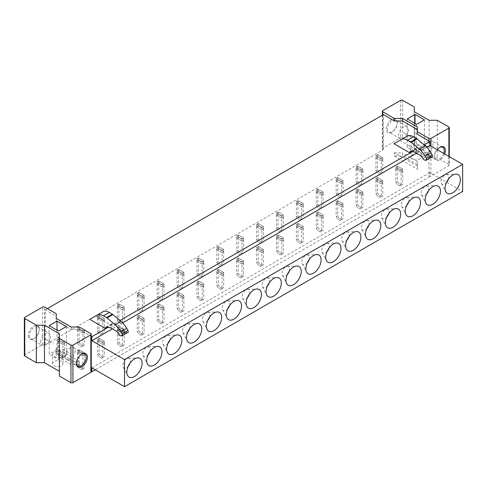 <?xml version="1.0" encoding="UTF-8"?>
<svg xmlns="http://www.w3.org/2000/svg" width="487" height="487" viewBox="0 0 487 487"><rect width="100%" height="100%" fill="white"/><g stroke="black" fill="none" stroke-linecap="round" stroke-linejoin="round"><path stroke-width="0.37" stroke-dasharray="2.44 1.83" d="M382.776 114.956L382.776 149.314L383.366 149.655L45.23 344.875L45.23 309.835L56.236 316.185L56.236 313.701M47.385 308.594L45.23 309.835M383.366 149.655L383.366 114.615M394.367 156.004L417.389 169.299L417.389 166.134L394.367 152.845L394.367 156.004L402.512 156.004L402.512 152.845L394.367 152.845M428.98 140.95L428.98 175.99L429.954 176.556L429.954 172.599L462.65 191.476M417.389 134.26L417.389 127.07M56.236 320.89L56.236 318.401L56.236 320.89L71.114 329.48L79.259 329.48L91.252 336.401M424.153 144.864L412.276 151.725M119.93 320.507L108.053 327.367M102.903 311.802L95.665 315.984L111.596 325.182L107.864 327.337M95.665 315.984L89.791 319.375M407.126 136.159L394.013 143.732M399.888 140.341L415.819 149.539L412.087 151.694M429.954 176.556L95.251 369.797M429.954 172.599L91.824 367.819M426.843 147.269L416.562 153.204M122.621 322.911L112.339 328.847M90.85 333.68L90.85 371.21L91.252 371.441M56.236 351.224L79.259 364.519L79.259 361.354L56.236 348.059L56.236 355.93L56.236 348.059M415.819 149.539L415.819 148.602A1.108 0.639 -120 0 1 416.05 148.091A1.108 0.639 -120 0 1 416.336 148.048L420.518 148.705L426.466 152.145A2.77 1.601 -120 0 1 427.848 153.606L428.663 155.006A2.77 1.601 -120 0 0 430.715 156.723L431.768 156.887A1.662 0.962 -120 0 0 432.194 156.82M420.518 148.705L414.644 152.096M111.596 325.182L111.596 324.239A1.108 0.639 -120 0 1 111.821 323.733A1.108 0.639 -120 0 1 112.107 323.691L116.296 324.348L122.243 327.781A2.77 1.601 -120 0 1 123.625 329.249L124.435 330.649A2.77 1.601 -120 0 0 126.492 332.365L127.545 332.53A1.662 0.962 -120 0 0 127.971 332.457M116.296 324.348L110.421 327.739M448.363 179.246A5.4 3.117 120 0 0 446.476 174.547A5.4 3.117 120 0 0 441.526 179.289A5.4 3.117 120 0 0 441.411 183.325A5.4 3.117 120 0 0 446.427 182.601M428.475 190.734A5.4 3.117 120 0 0 426.588 186.028A5.4 3.117 120 0 0 421.632 190.776A5.4 3.117 120 0 0 421.517 194.806A5.4 3.117 120 0 0 426.533 194.088M408.581 202.215A5.4 3.117 120 0 0 406.7 197.509A5.4 3.117 120 0 0 401.745 202.257A5.4 3.117 120 0 0 401.629 206.287A5.4 3.117 120 0 0 406.645 205.569M388.693 213.696A5.4 3.117 120 0 0 386.806 208.996A5.4 3.117 120 0 0 381.857 213.744A5.4 3.117 120 0 0 381.741 217.774A5.4 3.117 120 0 0 386.757 217.056M368.805 225.183A5.4 3.117 120 0 0 366.918 220.477A5.4 3.117 120 0 0 361.963 225.225A5.4 3.117 120 0 0 361.847 229.255A5.4 3.117 120 0 0 366.863 228.537M348.911 236.664A5.4 3.117 120 0 0 347.03 231.964A5.4 3.117 120 0 0 342.075 236.706A5.4 3.117 120 0 0 341.959 240.742A5.4 3.117 120 0 0 346.975 240.018M329.023 248.151A5.4 3.117 120 0 0 327.136 243.445A5.4 3.117 120 0 0 322.181 248.193A5.4 3.117 120 0 0 322.071 252.223A5.4 3.117 120 0 0 327.087 251.505M309.129 259.632A5.4 3.117 120 0 0 307.248 254.926A5.4 3.117 120 0 0 302.293 259.674A5.4 3.117 120 0 0 302.177 263.704A5.4 3.117 120 0 0 307.194 262.986M289.241 271.113A5.4 3.117 120 0 0 287.354 266.413A5.4 3.117 120 0 0 282.405 271.162A5.4 3.117 120 0 0 282.29 275.192A5.4 3.117 120 0 0 287.306 274.473M269.354 282.6A5.4 3.117 120 0 0 267.466 277.894A5.4 3.117 120 0 0 262.511 282.643A5.4 3.117 120 0 0 262.402 286.673A5.4 3.117 120 0 0 267.412 285.954M249.46 294.081A5.4 3.117 120 0 0 247.579 289.381A5.4 3.117 120 0 0 242.623 294.124A5.4 3.117 120 0 0 242.508 298.16A5.4 3.117 120 0 0 247.524 297.435M229.572 305.568A5.4 3.117 120 0 0 227.685 300.863A5.4 3.117 120 0 0 222.736 305.611A5.4 3.117 120 0 0 222.62 309.641A5.4 3.117 120 0 0 227.636 308.922M209.684 317.049A5.4 3.117 120 0 0 207.797 312.344A5.4 3.117 120 0 0 202.842 317.092A5.4 3.117 120 0 0 202.732 321.122A5.4 3.117 120 0 0 207.742 320.403M189.79 328.53A5.4 3.117 120 0 0 187.909 323.831A5.4 3.117 120 0 0 182.954 328.579A5.4 3.117 120 0 0 182.838 332.609A5.4 3.117 120 0 0 187.854 331.891M169.902 340.017A5.4 3.117 120 0 0 168.015 335.312A5.4 3.117 120 0 0 163.066 340.06A5.4 3.117 120 0 0 162.95 344.09A5.4 3.117 120 0 0 167.966 343.372M150.014 351.498A5.4 3.117 120 0 0 148.127 346.799A5.4 3.117 120 0 0 143.172 351.541A5.4 3.117 120 0 0 143.056 355.571A5.4 3.117 120 0 0 148.072 354.853M130.12 362.985A5.4 3.117 120 0 0 128.239 358.28A5.4 3.117 120 0 0 123.284 363.028A5.4 3.117 120 0 0 123.168 367.058A5.4 3.117 120 0 0 128.184 366.34M424.439 119.839L424.439 148.322L416.604 152.845L416.604 124.362M415.04 123.455L415.04 142.898L424.439 148.322M407.211 118.931L407.211 147.415L416.604 152.845M415.04 142.898L407.211 147.415M412.203 149.959A5.12 2.959 0 0 0 417.785 150.599A5.12 2.959 0 0 0 420.945 147.871A5.12 2.959 0 0 0 419.441 145.777A5.12 2.959 0 0 0 413.865 145.138A5.12 2.959 0 0 0 410.699 147.871A5.12 2.959 0 0 0 412.203 149.959M419.441 154.817A5.12 2.959 180 0 1 420.945 156.911A5.12 2.959 180 0 1 417.785 159.645A5.12 2.959 180 0 1 412.203 158.999A5.12 2.959 180 0 1 410.699 156.911A5.12 2.959 180 0 1 413.865 154.178A5.12 2.959 180 0 1 419.441 154.817M400.71 100.31L400.71 137.833A1.382 0.797 180 0 1 402.664 137.833L414.254 144.523L414.254 107M382.776 149.314A1.382 0.797 180 0 1 382.368 148.748A1.382 0.797 180 0 1 382.776 148.188L400.71 137.833M408.386 129.785A6.921 3.993 -60 0 1 405.361 136.75A6.921 3.993 -60 0 1 400.028 138.606A6.921 3.993 -60 0 1 398.597 135.435A6.921 3.993 -60 0 1 401.617 128.471A6.921 3.993 -60 0 1 406.949 126.614A6.921 3.993 -60 0 1 408.386 129.785M403.449 132.634L411.095 137.066M420.482 142.466L428.128 146.897M448.868 126.979L448.868 164.509A1.382 0.797 180 0 1 449.276 165.075A1.382 0.797 180 0 1 448.868 165.635L430.934 175.99A1.382 0.797 180 0 1 428.98 175.99M423.264 149.679A6.921 3.993 -60 0 1 426.283 142.709A6.921 3.993 -60 0 1 431.616 140.859A6.921 3.993 -60 0 1 433.053 144.024A6.921 3.993 -60 0 1 430.027 150.994A6.921 3.993 -60 0 1 424.694 152.845A6.921 3.993 -60 0 1 423.264 149.679M448.868 164.509L437.277 157.818L429.132 157.818L414.254 149.223L414.254 144.523M437.277 120.289L437.277 157.818M414.254 111.7L414.254 149.223M429.132 120.289L429.132 157.818M417.389 166.134L417.389 161.434L402.512 152.845M417.389 169.299L417.389 161.434M417.389 164.6L402.512 156.004M444.68 153.971A7.749 4.474 -60 0 1 438.513 160.558A7.749 4.474 -60 0 1 434.422 156.796A7.749 4.474 -60 0 1 437.216 149.667M443.663 153.387A6.921 3.993 -60 0 1 435.853 159.286A6.921 3.993 -60 0 1 434.422 156.12A6.921 3.993 -60 0 1 439.317 147.64A6.921 3.993 -60 0 1 439.597 147.488M434.422 156.12L434.422 156.796M397.222 122.663A7.749 4.474 120 0 0 391.743 119.498A7.749 4.474 120 0 0 386.264 128.994A7.749 4.474 120 0 0 391.743 132.16A7.749 4.474 120 0 0 397.222 122.663L397.222 123.345A6.921 3.993 -60 0 1 392.327 131.819A6.921 3.993 -60 0 1 388.869 132.16A6.921 3.993 -60 0 1 387.433 128.994A6.921 3.993 -60 0 1 390.458 122.03A6.921 3.993 -60 0 1 395.791 120.173A6.921 3.993 -60 0 1 397.222 123.345M49.187 325.639L49.187 354.116L58.586 359.546L58.586 331.063M57.016 330.156L57.016 349.599L66.415 355.023L58.586 359.546M66.415 326.54L66.415 355.023M57.016 349.599L49.187 354.116M61.423 352.478A5.12 2.959 0 0 0 55.841 351.839A5.12 2.959 0 0 0 52.681 354.573A5.12 2.959 0 0 0 54.179 356.661A5.12 2.959 0 0 0 59.761 357.3A5.12 2.959 0 0 0 62.92 354.573A5.12 2.959 0 0 0 61.423 352.478M54.179 365.707A5.12 2.959 0 0 0 59.761 366.346A5.12 2.959 0 0 0 62.92 363.612A5.12 2.959 0 0 0 61.423 361.524A5.12 2.959 0 0 0 55.841 360.879A5.12 2.959 0 0 0 52.681 363.612A5.12 2.959 0 0 0 54.179 365.707M45.23 344.875L44.646 344.534A1.382 0.797 0 0 0 42.686 344.534L24.758 354.889A1.382 0.797 0 0 0 24.35 355.455M40.573 342.136A6.921 3.993 -60 0 1 43.593 335.172A6.921 3.993 -60 0 1 48.931 333.315A6.921 3.993 -60 0 1 50.362 336.487A6.921 3.993 -60 0 1 47.342 343.451A6.921 3.993 -60 0 1 42.01 345.307A6.921 3.993 -60 0 1 40.573 342.136M91.252 371.776A1.382 0.797 0 0 0 90.85 371.21M75.028 350.725A6.921 3.993 -60 0 1 72.009 357.695A6.921 3.993 -60 0 1 66.676 359.546A6.921 3.993 -60 0 1 65.24 356.381A6.921 3.993 -60 0 1 68.259 349.416A6.921 3.993 -60 0 1 73.598 347.56A6.921 3.993 -60 0 1 75.028 350.725M59.365 333.772L59.365 376.001M71.114 326.99L71.114 329.48M79.259 326.99L79.259 329.48M79.259 364.519L71.114 364.519L71.114 361.354L56.236 352.765M79.259 361.354L71.114 361.354M71.114 364.519L56.236 355.93M81.579 354.189A6.921 3.993 120 0 0 81.292 354.347A6.921 3.993 120 0 0 76.398 362.821A6.921 3.993 120 0 0 76.41 363.144M76.398 362.821L76.398 363.497M28.24 335.695A7.749 4.474 120 0 0 33.725 338.861A7.749 4.474 120 0 0 39.204 329.364A7.749 4.474 120 0 0 33.719 326.199A7.749 4.474 120 0 0 28.24 335.695M29.415 335.695A6.921 3.993 120 0 0 30.845 338.861A6.921 3.993 120 0 0 34.309 338.52A6.921 3.993 120 0 0 39.204 330.046A6.921 3.993 120 0 0 37.767 326.874A6.921 3.993 120 0 0 32.434 328.731A6.921 3.993 120 0 0 29.415 335.695M39.204 330.046L39.204 329.364M361.342 172.295L362.906 171.387L357.622 168.338L356.052 169.245L356.052 166.98L361.342 170.036L356.052 166.98L357.622 166.079L356.052 166.98L356.052 182.187L357.373 184.476L360.021 185.997L361.342 185.237L361.342 170.036L361.342 172.295L356.052 169.245M381.23 160.813L382.794 159.906L377.51 156.857L375.946 157.758L375.946 155.499L381.23 158.549L375.946 155.499L377.51 154.592L375.946 155.499L375.946 170.7L377.267 172.988L379.909 174.516L381.23 173.749L381.23 158.549L381.23 160.813L375.946 157.758M341.448 183.776L343.018 182.875L337.728 179.819L336.164 180.726L336.164 178.467L341.448 181.517L336.164 178.467L337.728 177.56L336.164 178.467L336.164 193.668L337.485 195.957L340.127 197.485L341.448 196.718L341.448 181.517L341.448 183.776L336.164 180.726M321.56 195.263L323.124 194.356L317.841 191.306L316.276 192.207L316.276 189.948L321.56 192.998L316.276 189.948L317.841 189.047L316.276 189.948L316.276 205.149L317.597 207.438L320.239 208.966L321.56 208.205L321.56 192.998L321.56 195.263L316.276 192.207M301.672 206.744L303.237 205.843L297.953 202.787L296.382 203.694L296.382 201.429L301.672 204.485L296.382 201.429L297.953 200.528L296.382 201.429L296.382 216.636L297.703 218.925L300.351 220.447L301.672 219.686L301.672 204.485L301.672 206.744L296.382 203.694M281.778 218.225L283.349 217.324L278.059 214.274L276.494 215.175L276.494 212.916L281.778 215.966L276.494 212.916L278.059 212.009L276.494 212.916L276.494 228.117L277.815 230.406L280.457 231.934L281.778 231.167L281.778 215.966L281.778 218.225L276.494 215.175M261.89 229.712L263.455 228.805L258.171 225.755L256.606 226.662L256.606 224.397L261.89 227.453L256.606 224.397L258.171 223.496L256.606 224.397L256.606 239.604L257.927 241.893L260.569 243.415L261.89 242.654L261.89 227.453L261.89 229.712L256.606 226.662M242.002 241.193L243.567 240.292L238.277 237.236L236.712 238.143L236.712 235.885L242.002 238.934L236.712 235.885L238.277 234.977L236.712 235.885L236.712 251.085L238.033 253.374L240.675 254.902L242.002 254.135L242.002 238.934L242.002 241.193L236.712 238.143M222.109 252.68L223.673 251.773L218.389 248.723L216.825 249.624L216.825 247.366L222.109 250.415L216.825 247.366L218.389 246.459L216.825 247.366L216.825 262.566L218.146 264.855L220.788 266.383L222.109 265.622L222.109 250.415L222.109 252.68L216.825 249.624M202.221 264.161L203.785 263.26L198.501 260.204L196.937 261.111L196.937 258.847L202.221 261.903L196.937 258.847L198.501 257.946L196.937 258.847L196.937 274.053L198.258 276.342L200.9 277.864L202.221 277.103L202.221 261.903L202.221 264.161L196.937 261.111M182.327 275.642L183.897 274.741L178.607 271.691L177.043 272.592L177.043 270.334L182.327 273.384L177.043 270.334L178.607 269.427L177.043 270.334L177.043 285.534L178.364 287.823L181.006 289.351L182.327 288.584L182.327 273.384L182.327 275.642L177.043 272.592M162.439 287.129L164.003 286.222L158.719 283.172L157.155 284.079L157.155 281.815L162.439 284.871L157.155 281.815L158.719 280.914L157.155 281.815L157.155 297.015L158.476 299.304L161.118 300.832L162.439 300.071L162.439 284.871L162.439 287.129L157.155 284.079M142.551 298.61L144.115 297.709L138.832 294.653L137.261 295.56L137.261 293.302L142.551 296.352L137.261 293.302L138.832 292.395L137.261 293.302L137.261 308.502L138.582 310.791L141.23 312.319L142.551 311.552L142.551 296.352L142.551 298.61L137.261 295.56M122.657 310.097L124.228 309.19L118.938 306.14L117.373 307.041L117.373 304.783L122.657 307.833L117.373 304.783L118.938 303.876L117.373 304.783L117.373 319.983L118.694 322.272L121.336 323.8L122.657 323.039L122.657 307.833L122.657 310.097L117.373 307.041M102.769 321.578L104.334 320.677L99.05 317.621L97.485 318.528L97.485 316.264L102.769 319.32L97.485 316.264L99.05 315.363L97.485 316.264L97.485 331.47L98.806 333.759L101.448 335.281L102.769 334.52L102.769 319.32L102.769 321.578L97.485 318.528M82.881 333.059L84.446 332.158L79.162 329.109L77.591 330.009L77.591 327.751L82.881 330.801L77.591 327.751L79.162 326.844L77.591 327.751L77.591 342.951L78.912 345.24L81.56 346.768L82.881 346.001L82.881 330.801L82.881 333.059L77.591 330.009M62.987 344.546L64.558 343.639L59.268 340.59L57.703 341.497L57.703 339.232L62.987 342.282L57.703 339.232L59.268 338.331L57.703 339.232L57.703 354.433L59.024 356.721L61.666 358.249L62.987 357.488L62.987 342.282L62.987 344.546L57.703 341.497M401.118 172.295L402.688 171.387L397.398 168.338L395.834 169.245L395.834 166.98L401.118 170.036L395.834 166.98L397.398 166.079L395.834 166.98L395.834 182.187L397.155 184.476L399.797 185.997L401.118 185.237L401.118 170.036L401.118 172.295L395.834 169.245M381.23 183.776L382.794 182.875L377.51 179.819L375.946 180.726L375.946 178.467L381.23 181.517L375.946 178.467L377.51 177.56L375.946 178.467L375.946 193.668L377.267 195.957L379.909 197.485L381.23 196.718L381.23 181.517L381.23 183.776L375.946 180.726M361.342 195.263L362.906 194.356L357.622 191.306L356.052 192.207L356.052 189.948L361.342 192.998L356.052 189.948L357.622 189.047L356.052 189.948L356.052 205.149L357.373 207.438L360.021 208.966L361.342 208.205L361.342 192.998L361.342 195.263L356.052 192.207M341.448 206.744L343.018 205.843L337.728 202.787L336.164 203.694L336.164 201.429L341.448 204.485L336.164 201.429L337.728 200.528L336.164 201.429L336.164 216.636L337.485 218.925L340.127 220.447L341.448 219.686L341.448 204.485L341.448 206.744L336.164 203.694M321.56 218.225L323.124 217.324L317.841 214.274L316.276 215.175L316.276 212.916L321.56 215.966L316.276 212.916L317.841 212.009L316.276 212.916L316.276 228.117L317.597 230.406L320.239 231.934L321.56 231.167L321.56 215.966L321.56 218.225L316.276 215.175M301.672 229.712L303.237 228.805L297.953 225.755L296.382 226.662L296.382 224.397L301.672 227.453L296.382 224.397L297.953 223.496L296.382 224.397L296.382 239.604L297.703 241.893L300.351 243.415L301.672 242.654L301.672 227.453L301.672 229.712L296.382 226.662M281.778 241.193L283.349 240.292L278.059 237.236L276.494 238.143L276.494 235.885L281.778 238.934L276.494 235.885L278.059 234.977L276.494 235.885L276.494 251.085L277.815 253.374L280.457 254.902L281.778 254.135L281.778 238.934L281.778 241.193L276.494 238.143M261.89 252.68L263.455 251.773L258.171 248.723L256.606 249.624L256.606 247.366L261.89 250.415L256.606 247.366L258.171 246.459L256.606 247.366L256.606 262.566L257.927 264.855L260.569 266.383L261.89 265.622L261.89 250.415L261.89 252.68L256.606 249.624M242.002 264.161L243.567 263.26L238.277 260.204L236.712 261.111L236.712 258.847L242.002 261.903L236.712 258.847L238.277 257.946L236.712 258.847L236.712 274.053L238.033 276.342L240.675 277.864L242.002 277.103L242.002 261.903L242.002 264.161L236.712 261.111M222.109 275.642L223.673 274.741L218.389 271.691L216.825 272.592L216.825 270.334L222.109 273.384L216.825 270.334L218.389 269.427L216.825 270.334L216.825 285.534L218.146 287.823L220.788 289.351L222.109 288.584L222.109 273.384L222.109 275.642L216.825 272.592M202.221 287.129L203.785 286.222L198.501 283.172L196.937 284.079L196.937 281.815L202.221 284.871L196.937 281.815L198.501 280.914L196.937 281.815L196.937 297.015L198.258 299.304L200.9 300.832L202.221 300.071L202.221 284.871L202.221 287.129L196.937 284.079M182.327 298.61L183.897 297.709L178.607 294.653L177.043 295.56L177.043 293.302L182.327 296.352L177.043 293.302L178.607 292.395L177.043 293.302L177.043 308.502L178.364 310.791L181.006 312.319L182.327 311.552L182.327 296.352L182.327 298.61L177.043 295.56M162.439 310.097L164.003 309.19L158.719 306.14L157.155 307.041L157.155 304.783L162.439 307.833L157.155 304.783L158.719 303.876L157.155 304.783L157.155 319.983L158.476 322.272L161.118 323.8L162.439 323.039L162.439 307.833L162.439 310.097L157.155 307.041M142.551 321.578L144.115 320.677L138.832 317.621L137.261 318.528L137.261 316.264L142.551 319.32L137.261 316.264L138.832 315.363L137.261 316.264L137.261 331.47L138.582 333.759L141.23 335.281L142.551 334.52L142.551 319.32L142.551 321.578L137.261 318.528M122.657 333.059L124.228 332.158L118.938 329.109L117.373 330.009L117.373 327.751L122.657 330.801L117.373 327.751L118.938 326.844L117.373 327.751L117.373 342.951L118.694 345.24L121.336 346.768L122.657 346.001L122.657 330.801L122.657 333.059L117.373 330.009M102.769 344.546L104.334 343.639L99.05 340.59L97.485 341.497L97.485 339.232L102.769 342.282L97.485 339.232L99.05 338.331L97.485 339.232L97.485 354.433L98.806 356.721L101.448 358.249L102.769 357.488L102.769 342.282L102.769 344.546L97.485 341.497M82.881 356.027L84.446 355.126L79.162 352.071L77.591 352.978L77.591 350.719L82.881 353.769L77.591 350.719L79.162 349.812L77.591 350.719L77.591 365.92L78.912 368.209L81.56 369.73L82.881 368.969L82.881 353.769L82.881 356.027L77.591 352.978M382.794 159.906L382.794 157.648L381.23 158.549L382.794 157.648L377.51 154.592L377.51 156.857M362.906 171.387L362.906 169.129L361.342 170.036L362.906 169.129L357.622 166.079L357.622 168.338M343.018 182.875L343.018 180.61L341.448 181.517L343.018 180.61L337.728 177.56L337.728 179.819M323.124 194.356L323.124 192.097L321.56 192.998L323.124 192.097L317.841 189.047L317.841 191.306M303.237 205.843L303.237 203.578L301.672 204.485L303.237 203.578L297.953 200.528L297.953 202.787M283.349 217.324L283.349 215.065L281.778 215.966L283.349 215.065L278.059 212.009L278.059 214.274M263.455 228.805L263.455 226.546L261.89 227.453L263.455 226.546L258.171 223.496L258.171 225.755M243.567 240.292L243.567 238.027L242.002 238.934L243.567 238.027L238.277 234.977L238.277 237.236M223.673 251.773L223.673 249.514L222.109 250.415L223.673 249.514L218.389 246.459L218.389 248.723M203.785 263.26L203.785 260.995L202.221 261.903L203.785 260.995L198.501 257.946L198.501 260.204M183.897 274.741L183.897 272.483L182.327 273.384L183.897 272.483L178.607 269.427L178.607 271.691M164.003 286.222L164.003 283.964L162.439 284.871L164.003 283.964L158.719 280.914L158.719 283.172M144.115 297.709L144.115 295.445L142.551 296.352L144.115 295.445L138.832 292.395L138.832 294.653M124.228 309.19L124.228 306.932L122.657 307.833L124.228 306.932L118.938 303.876L118.938 306.14M104.334 320.677L104.334 318.413L102.769 319.32L104.334 318.413L99.05 315.363L99.05 317.621M84.446 332.158L84.446 329.9L82.881 330.801L84.446 329.9L79.162 326.844L79.162 329.109M64.558 343.639L64.558 341.381L62.987 342.282L64.558 341.381L59.268 338.331L59.268 340.59M402.688 171.387L402.688 169.129L401.118 170.036L402.688 169.129L397.398 166.079L397.398 168.338M382.794 182.875L382.794 180.61L381.23 181.517L382.794 180.61L377.51 177.56L377.51 179.819M362.906 194.356L362.906 192.097L361.342 192.998L362.906 192.097L357.622 189.047L357.622 191.306M343.018 205.843L343.018 203.578L341.448 204.485L343.018 203.578L337.728 200.528L337.728 202.787M323.124 217.324L323.124 215.065L321.56 215.966L323.124 215.065L317.841 212.009L317.841 214.274M303.237 228.805L303.237 226.546L301.672 227.453L303.237 226.546L297.953 223.496L297.953 225.755M283.349 240.292L283.349 238.027L281.778 238.934L283.349 238.027L278.059 234.977L278.059 237.236M263.455 251.773L263.455 249.514L261.89 250.415L263.455 249.514L258.171 246.459L258.171 248.723M243.567 263.26L243.567 260.995L242.002 261.903L243.567 260.995L238.277 257.946L238.277 260.204M223.673 274.741L223.673 272.483L222.109 273.384L223.673 272.483L218.389 269.427L218.389 271.691M203.785 286.222L203.785 283.964L202.221 284.871L203.785 283.964L198.501 280.914L198.501 283.172M183.897 297.709L183.897 295.445L182.327 296.352L183.897 295.445L178.607 292.395L178.607 294.653M164.003 309.19L164.003 306.932L162.439 307.833L164.003 306.932L158.719 303.876L158.719 306.14M144.115 320.677L144.115 318.413L142.551 319.32L144.115 318.413L138.832 315.363L138.832 317.621M124.228 332.158L124.228 329.9L122.657 330.801L124.228 329.9L118.938 326.844L118.938 329.109M104.334 343.639L104.334 341.381L102.769 342.282L104.334 341.381L99.05 338.331L99.05 340.59M84.446 355.126L84.446 352.862L82.881 353.769L84.446 352.862L79.162 349.812L79.162 352.071M381.23 173.749L382.794 172.848L382.794 157.648L377.51 154.592L377.51 169.799L375.946 170.7M382.794 172.848L379.909 174.516M381.473 173.609L378.831 172.088L377.267 172.988M377.51 169.799L378.831 172.088M361.342 185.237L362.906 184.33L362.906 169.129L357.622 166.079L357.622 181.28L356.052 182.187M362.906 184.33L360.021 185.997M361.585 185.097L358.943 183.569L357.373 184.476M357.622 181.28L358.943 183.569M341.448 196.718L343.018 195.817L343.018 180.61L337.728 177.56L337.728 192.761L336.164 193.668M343.018 195.817L340.127 197.485M341.697 196.578L339.049 195.05L337.485 195.957M337.728 192.761L339.049 195.05M321.56 208.205L323.124 207.298L323.124 192.097L317.841 189.047L317.841 204.248L316.276 205.149M323.124 207.298L320.239 208.966M321.804 208.059L319.162 206.537L317.597 207.438M317.841 204.248L319.162 206.537M301.672 219.686L303.237 218.785L303.237 203.578L297.953 200.528L297.953 215.729L296.382 216.636M303.237 218.785L300.351 220.447M301.916 219.546L299.274 218.018L297.703 218.925M297.953 215.729L299.274 218.018M281.778 231.167L283.349 230.266L283.349 215.065L278.059 212.009L278.059 227.216L276.494 228.117M283.349 230.266L280.457 231.934M282.022 231.027L279.38 229.505L277.815 230.406M278.059 227.216L279.38 229.505M261.89 242.654L263.455 241.747L263.455 226.546L258.171 223.496L258.171 238.697L256.606 239.604M263.455 241.747L260.569 243.415M262.134 242.514L259.492 240.986L257.927 241.893M258.171 238.697L259.492 240.986M242.002 254.135L243.567 253.234L243.567 238.027L238.277 234.977L238.277 250.178L236.712 251.085M243.567 253.234L240.675 254.902M242.246 253.995L239.604 252.467L238.033 253.374M238.277 250.178L239.604 252.467M222.109 265.622L223.673 264.715L223.673 249.514L218.389 246.459L218.389 261.665L216.825 262.566M223.673 264.715L220.788 266.383M222.352 265.476L219.71 263.954L218.146 264.855M218.389 261.665L219.71 263.954M202.221 277.103L203.785 276.196L203.785 260.995L198.501 257.946L198.501 273.146L196.937 274.053M203.785 276.196L200.9 277.864M202.464 276.963L199.822 275.435L198.258 276.342M198.501 273.146L199.822 275.435M182.327 288.584L183.897 287.683L183.897 272.483L178.607 269.427L178.607 284.633L177.043 285.534M183.897 287.683L181.006 289.351M182.576 288.444L179.928 286.922L178.364 287.823M178.607 284.633L179.928 286.922M162.439 300.071L164.003 299.164L164.003 283.964L158.719 280.914L158.719 296.114L157.155 297.015M164.003 299.164L161.118 300.832M162.682 299.931L160.04 298.403L158.476 299.304M158.719 296.114L160.04 298.403M142.551 311.552L144.115 310.651L144.115 295.445L138.832 292.395L138.832 307.595L137.261 308.502M144.115 310.651L141.23 312.319M142.794 311.412L140.153 309.884L138.582 310.791M138.832 307.595L140.153 309.884M122.657 323.039L124.228 322.132L124.228 306.932L118.938 303.876L118.938 319.082L117.373 319.983M124.228 322.132L121.336 323.8M122.907 322.893L120.259 321.371L118.694 322.272M118.938 319.082L120.259 321.371M102.769 334.52L104.334 333.613L104.334 318.413L99.05 315.363L99.05 330.563L97.485 331.47M104.334 333.613L101.448 335.281M103.013 334.38L100.371 332.852L98.806 333.759M99.05 330.563L100.371 332.852M82.881 346.001L84.446 345.1L84.446 329.9L79.162 326.844L79.162 342.051L77.591 342.951M84.446 345.1L81.56 346.768M83.125 345.861L80.483 344.339L78.912 345.24M79.162 342.051L80.483 344.339M62.987 357.488L64.558 356.581L64.558 341.381L59.268 338.331L59.268 353.532L57.703 354.433M64.558 356.581L61.666 358.249M63.231 357.348L60.589 355.82L59.024 356.721M59.268 353.532L60.589 355.82M401.118 185.237L402.688 184.33L402.688 169.129L397.398 166.079L397.398 181.28L395.834 182.187M402.688 184.33L399.797 185.997M401.367 185.097L398.719 183.569L397.155 184.476M397.398 181.28L398.719 183.569M381.23 196.718L382.794 195.817L382.794 180.61L377.51 177.56L377.51 192.761L375.946 193.668M382.794 195.817L379.909 197.485M381.473 196.578L378.831 195.05L377.267 195.957M377.51 192.761L378.831 195.05M361.342 208.205L362.906 207.298L362.906 192.097L357.622 189.047L357.622 204.248L356.052 205.149M362.906 207.298L360.021 208.966M361.585 208.059L358.943 206.537L357.373 207.438M357.622 204.248L358.943 206.537M341.448 219.686L343.018 218.785L343.018 203.578L337.728 200.528L337.728 215.729L336.164 216.636M343.018 218.785L340.127 220.447M341.697 219.546L339.049 218.018L337.485 218.925M337.728 215.729L339.049 218.018M321.56 231.167L323.124 230.266L323.124 215.065L317.841 212.009L317.841 227.216L316.276 228.117M323.124 230.266L320.239 231.934M321.804 231.027L319.162 229.505L317.597 230.406M317.841 227.216L319.162 229.505M301.672 242.654L303.237 241.747L303.237 226.546L297.953 223.496L297.953 238.697L296.382 239.604M303.237 241.747L300.351 243.415M301.916 242.514L299.274 240.986L297.703 241.893M297.953 238.697L299.274 240.986M281.778 254.135L283.349 253.234L283.349 238.027L278.059 234.977L278.059 250.178L276.494 251.085M283.349 253.234L280.457 254.902M282.022 253.995L279.38 252.467L277.815 253.374M278.059 250.178L279.38 252.467M261.89 265.622L263.455 264.715L263.455 249.514L258.171 246.459L258.171 261.665L256.606 262.566M263.455 264.715L260.569 266.383M262.134 265.476L259.492 263.954L257.927 264.855M258.171 261.665L259.492 263.954M242.002 277.103L243.567 276.196L243.567 260.995L238.277 257.946L238.277 273.146L236.712 274.053M243.567 276.196L240.675 277.864M242.246 276.963L239.604 275.435L238.033 276.342M238.277 273.146L239.604 275.435M222.109 288.584L223.673 287.683L223.673 272.483L218.389 269.427L218.389 284.633L216.825 285.534M223.673 287.683L220.788 289.351M222.352 288.444L219.71 286.922L218.146 287.823M218.389 284.633L219.71 286.922M202.221 300.071L203.785 299.164L203.785 283.964L198.501 280.914L198.501 296.114L196.937 297.015M203.785 299.164L200.9 300.832M202.464 299.931L199.822 298.403L198.258 299.304M198.501 296.114L199.822 298.403M182.327 311.552L183.897 310.651L183.897 295.445L178.607 292.395L178.607 307.595L177.043 308.502M183.897 310.651L181.006 312.319M182.576 311.412L179.928 309.884L178.364 310.791M178.607 307.595L179.928 309.884M162.439 323.039L164.003 322.132L164.003 306.932L158.719 303.876L158.719 319.082L157.155 319.983M164.003 322.132L161.118 323.8M162.682 322.893L160.04 321.371L158.476 322.272M158.719 319.082L160.04 321.371M142.551 334.52L144.115 333.613L144.115 318.413L138.832 315.363L138.832 330.563L137.261 331.47M144.115 333.613L141.23 335.281M142.794 334.38L140.153 332.852L138.582 333.759M138.832 330.563L140.153 332.852M122.657 346.001L124.228 345.1L124.228 329.9L118.938 326.844L118.938 342.051L117.373 342.951M124.228 345.1L121.336 346.768M122.907 345.861L120.259 344.339L118.694 345.24M118.938 342.051L120.259 344.339M102.769 357.488L104.334 356.581L104.334 341.381L99.05 338.331L99.05 353.532L97.485 354.433M104.334 356.581L101.448 358.249M103.013 357.348L100.371 355.82L98.806 356.721M99.05 353.532L100.371 355.82M82.881 368.969L84.446 368.069L84.446 352.862L79.162 349.812L79.162 365.013L77.591 365.92M84.446 368.069L81.56 369.73M83.125 368.829L80.483 367.301L78.912 368.209M79.162 365.013L80.483 367.301M431.768 156.887L425.894 160.278M430.715 156.723L424.841 160.113M428.663 155.006L422.789 158.397M427.848 153.606L421.979 156.997M426.466 152.145L420.591 155.536M416.336 148.048L410.462 151.439M415.819 148.602L410.809 151.494M126.492 332.365L120.618 335.756M127.545 332.53L121.671 335.92M124.435 330.649L118.566 334.039M123.625 329.249L117.757 332.639M122.243 327.781L116.369 331.172M112.107 323.691L106.239 327.081M111.596 324.239L106.586 327.136M402.664 100.31L402.664 137.833M382.776 110.659L382.776 148.188M448.868 156.388L448.868 165.635M430.934 146.039L430.934 175.99M24.758 354.889L24.758 317.36M42.686 344.534L42.686 307.011M44.646 344.534L44.646 307.011M416.05 148.091L410.176 151.481M111.821 323.733L105.953 327.124M441.411 183.325L445.775 191.695M446.476 174.547L455.911 174.139M421.517 194.806L425.888 203.176M426.588 186.028L436.023 185.626M401.629 206.287L405.994 214.664M406.7 197.509L416.129 197.107M381.741 217.774L386.106 226.145M386.806 208.996L396.241 208.588M361.847 229.255L366.218 237.632M366.918 220.477L376.354 220.075M341.959 240.742L346.324 249.113M347.03 231.964L356.46 231.556M322.071 252.223L326.436 260.594M327.136 243.445L336.572 243.037M302.177 263.704L306.548 272.081M307.248 254.926L316.684 254.524M282.29 275.192L286.654 283.562M287.354 266.413L296.79 266.005M262.402 286.673L266.766 295.049M267.466 277.894L276.902 277.493M242.508 298.16L246.879 306.53M247.579 289.381L257.008 288.974M222.62 309.641L226.985 318.011M227.685 300.863L237.12 300.455M202.732 321.122L207.097 329.498M207.797 312.344L217.232 311.942M182.838 332.609L187.203 340.979M187.909 323.831L197.338 323.423M162.95 344.09L167.315 352.46M168.015 335.312L177.451 334.91M143.056 355.571L147.427 363.947M148.127 346.799L157.563 346.391M123.168 367.058L127.533 375.428M128.239 358.28L137.669 357.872M420.945 147.871L420.945 156.911M410.699 147.871L410.699 156.911M382.368 115.188L382.368 148.748M428.183 146.806L420.549 142.393M411.15 136.969L403.516 132.561M449.276 156.625L449.276 165.075M435.853 159.286L424.694 152.845M442.774 147.299L431.616 140.859M439.317 147.64L439.901 147.305M400.028 138.606L388.869 132.16M406.949 126.614L395.791 120.173M392.327 131.819L391.743 132.16M62.92 363.612L62.92 354.573M52.681 363.612L52.681 354.573M62.525 349.1L70.165 353.507M62.47 349.191L70.11 353.599M45.437 339.36L53.077 343.767M45.498 339.262L53.132 343.67M66.676 359.546L77.835 365.993M73.598 347.56L84.756 354M81.292 354.347L81.883 354.006M30.845 338.861L42.01 345.307M37.767 326.874L48.931 333.315M34.309 338.52L33.725 338.861"/><path stroke-width="0.73" d="M417.389 129.56L402.512 120.971L394.367 120.971L383.366 114.615L47.385 308.594M124.52 359.564L124.52 386.69L462.65 191.476L462.65 164.35L124.52 359.564L91.824 340.693L112.339 328.847M459.405 184.348A10.799 6.234 -60 0 1 452.453 192.949A10.799 6.234 -60 0 1 445.775 191.695A10.799 6.234 -60 0 1 446.007 183.636A10.799 6.234 -60 0 1 455.911 174.139A10.799 6.234 -60 0 1 459.405 184.348M426.113 195.117A10.799 6.234 -60 0 1 436.023 185.626A10.799 6.234 -60 0 1 439.517 195.835A10.799 6.234 -60 0 1 432.559 204.43A10.799 6.234 -60 0 1 425.888 203.176A10.799 6.234 -60 0 1 426.113 195.117M406.225 206.598A10.799 6.234 -60 0 1 416.129 197.107A10.799 6.234 -60 0 1 419.624 207.316A10.799 6.234 -60 0 1 412.672 215.918A10.799 6.234 -60 0 1 405.994 214.664A10.799 6.234 -60 0 1 406.225 206.598M386.337 218.085A10.799 6.234 -60 0 1 396.241 208.588A10.799 6.234 -60 0 1 399.736 218.803A10.799 6.234 -60 0 1 392.784 227.399A10.799 6.234 -60 0 1 386.106 226.145A10.799 6.234 -60 0 1 386.337 218.085M366.443 229.566A10.799 6.234 -60 0 1 376.354 220.075A10.799 6.234 -60 0 1 379.848 230.284A10.799 6.234 -60 0 1 372.89 238.886A10.799 6.234 -60 0 1 366.218 237.632A10.799 6.234 -60 0 1 366.443 229.566M346.555 241.053A10.799 6.234 -60 0 1 356.46 231.556A10.799 6.234 -60 0 1 359.954 241.765A10.799 6.234 -60 0 1 353.002 250.367A10.799 6.234 -60 0 1 346.324 249.113A10.799 6.234 -60 0 1 346.555 241.053M326.661 252.534A10.799 6.234 -60 0 1 336.572 243.037A10.799 6.234 -60 0 1 340.066 253.252A10.799 6.234 -60 0 1 333.108 261.848A10.799 6.234 -60 0 1 326.436 260.594A10.799 6.234 -60 0 1 326.661 252.534M306.773 264.015A10.799 6.234 -60 0 1 316.684 254.524A10.799 6.234 -60 0 1 320.172 264.733A10.799 6.234 -60 0 1 313.22 273.335A10.799 6.234 -60 0 1 306.548 272.081A10.799 6.234 -60 0 1 306.773 264.015M286.886 275.502A10.799 6.234 -60 0 1 296.79 266.005A10.799 6.234 -60 0 1 300.284 276.22A10.799 6.234 -60 0 1 293.332 284.816A10.799 6.234 -60 0 1 286.654 283.562A10.799 6.234 -60 0 1 286.886 275.502M266.992 286.983A10.799 6.234 -60 0 1 276.902 277.493A10.799 6.234 -60 0 1 280.396 287.701A10.799 6.234 -60 0 1 273.438 296.303A10.799 6.234 -60 0 1 266.766 295.049A10.799 6.234 -60 0 1 266.992 286.983M247.104 298.47A10.799 6.234 -60 0 1 257.008 288.974A10.799 6.234 -60 0 1 260.502 299.182A10.799 6.234 -60 0 1 253.55 307.784A10.799 6.234 -60 0 1 246.879 306.53A10.799 6.234 -60 0 1 247.104 298.47M227.216 309.951A10.799 6.234 -60 0 1 237.12 300.455A10.799 6.234 -60 0 1 240.615 310.669A10.799 6.234 -60 0 1 233.663 319.265A10.799 6.234 -60 0 1 226.985 318.011A10.799 6.234 -60 0 1 227.216 309.951M207.322 321.432A10.799 6.234 -60 0 1 217.232 311.942A10.799 6.234 -60 0 1 220.727 322.151A10.799 6.234 -60 0 1 213.769 330.752A10.799 6.234 -60 0 1 207.097 329.498A10.799 6.234 -60 0 1 207.322 321.432M187.434 332.919A10.799 6.234 -60 0 1 197.338 323.423A10.799 6.234 -60 0 1 200.833 333.638A10.799 6.234 -60 0 1 193.881 342.233A10.799 6.234 -60 0 1 187.203 340.979A10.799 6.234 -60 0 1 187.434 332.919M167.546 344.4A10.799 6.234 -60 0 1 177.451 334.91A10.799 6.234 -60 0 1 180.945 345.119A10.799 6.234 -60 0 1 173.993 353.72A10.799 6.234 -60 0 1 167.315 352.46A10.799 6.234 -60 0 1 167.546 344.4M147.652 355.887A10.799 6.234 -60 0 1 157.563 346.391A10.799 6.234 -60 0 1 161.057 356.6A10.799 6.234 -60 0 1 154.099 365.201A10.799 6.234 -60 0 1 147.427 363.947A10.799 6.234 -60 0 1 147.652 355.887M127.764 367.368A10.799 6.234 -60 0 1 137.669 357.872A10.799 6.234 -60 0 1 141.163 368.087A10.799 6.234 -60 0 1 134.211 376.682A10.799 6.234 -60 0 1 127.533 375.428A10.799 6.234 -60 0 1 127.764 367.368M417.389 131.776L428.98 138.466A1.382 0.797 180 0 0 430.934 138.466L448.868 128.111A1.382 0.797 180 0 0 449.276 127.545A1.382 0.797 180 0 0 448.868 126.979L437.277 120.289L429.132 120.289L414.254 111.7L414.254 107L402.664 100.31A1.382 0.797 180 0 0 400.71 100.31L382.776 110.659A1.382 0.797 180 0 0 382.368 111.225A1.382 0.797 180 0 0 382.776 111.791L394.367 118.481L402.512 118.481L417.389 127.07L417.389 134.26L429.954 141.516L429.954 145.473L462.65 164.35M91.252 334.246L91.252 371.776A1.382 0.797 0 0 1 90.85 372.336L72.916 382.691A1.382 0.797 0 0 1 70.956 382.691L70.956 345.167A1.382 0.797 0 0 0 72.916 345.167L90.85 334.812A1.382 0.797 0 0 0 91.252 334.246A1.382 0.797 0 0 0 90.85 333.68L79.259 326.99L71.114 326.99L56.236 318.401L56.236 316.185M91.252 336.401L91.824 336.736L91.824 340.693M429.954 141.516L424.153 144.864M412.276 151.725L119.93 320.507M108.053 327.367L91.824 336.736M107.864 327.337L105.722 328.573L105.722 327.629A1.108 0.639 -120 0 1 105.953 327.124A1.108 0.639 -120 0 1 106.239 327.081L110.421 327.739L116.369 331.172A2.77 1.601 -120 0 1 117.757 332.639L118.566 334.039A2.77 1.601 -120 0 0 120.618 335.756L121.671 335.92A1.662 0.962 -120 0 0 122.097 335.847A1.662 0.962 -120 0 0 122.097 333.93L120.831 331.732L126.705 328.341A16.613 9.588 60 0 0 121.038 321.438L112.887 314.559A3.324 1.918 -120 0 0 112.357 314.188L109.319 312.435A12.851 7.421 60 0 0 102.903 311.802L89.791 319.375L105.722 328.573M394.013 143.732L409.944 152.93L409.944 151.993A1.108 0.639 -120 0 1 410.176 151.481A1.108 0.639 -120 0 1 410.462 151.439L414.644 152.096L420.591 155.536A2.77 1.601 -120 0 1 421.979 156.997L422.789 158.397A2.77 1.601 -120 0 0 424.841 160.113L425.894 160.278A1.662 0.962 -120 0 0 426.326 160.211A1.662 0.962 -120 0 0 426.326 158.287L425.054 156.09L430.928 152.699A16.613 9.588 60 0 0 425.261 145.796L417.109 138.923A3.324 1.918 -120 0 0 416.58 138.545L413.548 136.792A12.851 7.421 60 0 0 407.126 136.159L394.013 143.732M412.087 151.694L409.944 152.93M95.251 369.797L91.824 371.776L91.824 367.819L124.52 386.69M429.954 145.473L426.843 147.269M416.562 153.204L122.621 322.911M91.252 371.441L91.824 371.776M426.326 160.211L432.194 156.82A1.662 0.962 -120 0 0 432.194 154.896L430.928 152.699M407.126 136.159L401.251 139.55A12.851 7.421 60 0 1 407.674 140.183L413.548 136.792M425.261 145.796L419.386 149.186L411.235 142.314A3.324 1.918 -120 0 0 410.705 141.936L407.674 140.183M419.386 149.186A16.613 9.588 60 0 1 425.054 156.09M122.097 335.847L127.971 332.457A1.662 0.962 -120 0 0 127.971 330.539L126.705 328.341M102.903 311.802L97.029 315.192A12.851 7.421 60 0 1 103.451 315.826L109.319 312.435M121.038 321.438L115.163 324.829L107.012 317.95A3.324 1.918 -120 0 0 106.483 317.579L103.451 315.826M115.163 324.829A16.613 9.588 60 0 1 120.831 331.732M446.427 182.601A5.4 3.117 120 0 0 448.223 179.648A5.4 3.117 120 0 0 448.363 179.246M426.533 194.088A5.4 3.117 120 0 0 428.335 191.135A5.4 3.117 120 0 0 428.475 190.734M406.645 205.569A5.4 3.117 120 0 0 408.447 202.616A5.4 3.117 120 0 0 408.581 202.215M386.757 217.056A5.4 3.117 120 0 0 388.553 214.097A5.4 3.117 120 0 0 388.693 213.696M366.863 228.537A5.4 3.117 120 0 0 368.665 225.584A5.4 3.117 120 0 0 368.805 225.183M346.975 240.018A5.4 3.117 120 0 0 348.771 237.066A5.4 3.117 120 0 0 348.911 236.664M327.087 251.505A5.4 3.117 120 0 0 328.883 248.553A5.4 3.117 120 0 0 329.023 248.151M307.194 262.986A5.4 3.117 120 0 0 308.995 260.034A5.4 3.117 120 0 0 309.129 259.632M287.306 274.473A5.4 3.117 120 0 0 289.101 271.515A5.4 3.117 120 0 0 289.241 271.113M267.412 285.954A5.4 3.117 120 0 0 269.214 283.002A5.4 3.117 120 0 0 269.354 282.6M247.524 297.435A5.4 3.117 120 0 0 249.326 294.483A5.4 3.117 120 0 0 249.46 294.081M227.636 308.922A5.4 3.117 120 0 0 229.432 305.97A5.4 3.117 120 0 0 229.572 305.568M207.742 320.403A5.4 3.117 120 0 0 209.544 317.451A5.4 3.117 120 0 0 209.684 317.049M187.854 331.891A5.4 3.117 120 0 0 189.656 328.932A5.4 3.117 120 0 0 189.79 328.53M167.966 343.372A5.4 3.117 120 0 0 169.762 340.419A5.4 3.117 120 0 0 169.902 340.017M148.072 354.853A5.4 3.117 120 0 0 149.874 351.9A5.4 3.117 120 0 0 150.014 351.498M128.184 366.34A5.4 3.117 120 0 0 129.986 363.387A5.4 3.117 120 0 0 130.12 362.985M415.04 114.415L424.439 119.839L416.604 124.362L407.211 118.931L415.04 114.415L415.04 123.455M402.512 118.481L402.512 120.971M394.367 118.481L394.367 120.971M437.216 149.667A7.749 4.474 -60 0 1 439.901 147.305A7.749 4.474 -60 0 1 445.386 150.471A7.749 4.474 -60 0 1 444.68 153.971M439.597 147.488A6.921 3.993 -60 0 1 442.774 147.299A6.921 3.993 -60 0 1 444.211 150.471A6.921 3.993 -60 0 1 443.663 153.387M57.016 321.116L49.187 325.639L58.586 331.063L66.415 326.54L57.016 321.116L57.016 330.156M56.236 318.401L56.236 313.701L44.646 307.011A1.382 0.797 0 0 0 42.686 307.011L24.758 317.36A1.382 0.797 0 0 0 24.35 317.926A1.382 0.797 0 0 0 24.758 318.492L36.342 325.182L36.342 362.712L24.758 356.015L24.758 318.492M24.35 317.926L24.35 355.455A1.382 0.797 0 0 0 24.758 356.015M70.956 345.167L59.365 338.477L59.365 376.001L70.956 382.691M59.365 338.477L59.365 333.772L44.487 325.182L44.487 362.712L36.342 362.712M44.487 325.182L36.342 325.182M59.365 371.301L44.487 362.712M87.362 357.172A7.749 4.474 -60 0 1 81.883 366.662A7.749 4.474 -60 0 1 76.398 363.497A7.749 4.474 -60 0 1 81.883 354.006A7.749 4.474 -60 0 1 87.362 357.172M76.41 363.144A6.921 3.993 120 0 0 77.835 365.993A6.921 3.993 120 0 0 83.167 364.136A6.921 3.993 120 0 0 86.187 357.172A6.921 3.993 120 0 0 84.756 354A6.921 3.993 120 0 0 81.579 354.189M432.194 154.896L426.326 158.287M410.809 151.494L409.944 151.993M416.58 138.545L410.705 141.936M417.109 138.923L411.235 142.314M127.971 330.539L122.097 333.93M106.586 327.136L105.722 327.629M112.357 314.188L106.483 317.579M112.887 314.559L107.012 317.95M382.776 111.791L382.776 114.956M448.868 128.111L448.868 156.388M430.934 138.466L430.934 146.039M428.98 138.466L428.98 140.95M72.916 382.691L72.916 345.167M90.85 372.336L90.85 334.812M382.368 111.225L382.368 115.188M449.276 127.545L449.276 156.625"/></g></svg>

